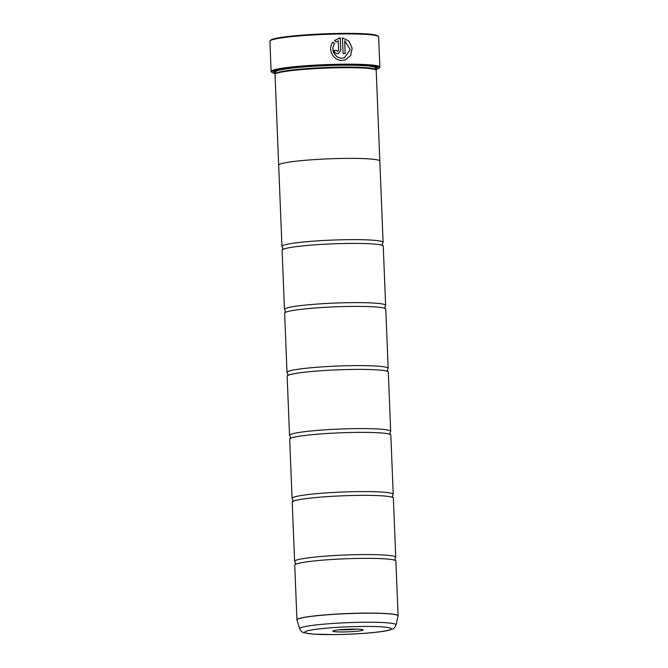 <?xml version="1.0" encoding="UTF-8"?>
<svg xmlns="http://www.w3.org/2000/svg" width="668" height="668" viewBox="0 0 668 668"><rect width="100%" height="100%" fill="white"/><g stroke="black" fill="none" stroke-linecap="round" stroke-linejoin="round"><path stroke-width="1" d="M398.078 616.038A50.601 4.325 177.7 0 0 363.217 613.224A50.601 4.325 177.7 0 0 296.976 620.096L299.707 628.813A48.23 4.125 -2.3 0 1 362.833 622.267A48.23 4.125 -2.3 0 1 396.057 624.939L398.095 615.838L395.899 561.087A50.618 4.325 177.7 0 0 395.615 560.661A50.618 4.325 177.7 0 0 361.012 558.381A50.618 4.325 177.7 0 0 294.997 564.702A50.618 4.325 177.7 0 0 294.747 565.153L296.943 619.904A50.618 4.325 -2.3 0 1 363.217 613.132A50.618 4.325 -2.3 0 1 398.095 615.838A50.618 4.325 -2.3 0 1 398.086 615.938M395.615 560.661L394.938 559.233L395.498 557.763A50.618 4.325 177.7 0 0 395.748 557.312L393.368 498.103A50.618 4.325 177.7 0 0 393.085 497.668A50.618 4.325 177.7 0 0 358.482 495.389A50.618 4.325 177.7 0 0 292.467 501.71A50.618 4.325 177.7 0 0 292.217 502.169L294.596 561.37A50.618 4.325 177.7 0 0 294.88 561.805L295.557 563.224L294.997 564.702M393.085 497.668L392.408 496.249L392.968 494.779A50.618 4.325 177.7 0 0 393.218 494.32L390.838 435.118A50.618 4.325 177.7 0 0 390.555 434.684A50.618 4.325 177.7 0 0 355.952 432.405A50.618 4.325 177.7 0 0 289.937 438.726A50.618 4.325 177.7 0 0 289.687 439.177L292.066 498.386A50.618 4.325 177.7 0 0 292.35 498.821L293.027 500.24L292.467 501.71M390.555 434.684L389.878 433.265L390.438 431.787A50.618 4.325 177.7 0 0 390.688 431.336L388.308 372.126A50.618 4.325 177.7 0 0 388.024 371.7A50.618 4.325 177.7 0 0 353.43 369.421A50.618 4.325 177.7 0 0 287.407 375.742A50.618 4.325 177.7 0 0 287.156 376.193L289.536 435.402A50.618 4.325 177.7 0 0 289.82 435.828L290.496 437.256L289.937 438.726M388.024 371.7L387.348 370.272L387.908 368.803A50.618 4.325 177.7 0 0 388.158 368.352L385.778 309.142A50.618 4.325 177.7 0 0 385.494 308.708A50.618 4.325 177.7 0 0 350.9 306.428A50.618 4.325 177.7 0 0 284.877 312.749A50.618 4.325 177.7 0 0 284.626 313.2L287.006 372.41A50.618 4.325 177.7 0 0 287.29 372.844L287.966 374.264L287.407 375.742M385.494 308.708L384.818 307.288L385.378 305.819A50.618 4.325 177.7 0 0 385.628 305.359L383.248 246.158A50.618 4.325 177.7 0 0 382.964 245.724A50.618 4.325 177.7 0 0 348.37 243.444A50.618 4.325 177.7 0 0 282.347 249.765A50.618 4.325 177.7 0 0 282.096 250.216L284.476 309.426A50.618 4.325 177.7 0 0 284.76 309.86L285.436 311.28L284.877 312.749M332.931 42.142L334.61 43.712C330.092 49.298 335.194 58.567 342.074 58.174L344.412 57.824M342.45 37.859L343.085 53.632A54.409 4.651 -2.3 0 1 345.214 53.615L344.696 40.706L350.224 49.616L344.438 57.815L342.116 58.158C335.244 58.55 330.134 49.307 334.643 43.696L332.973 42.134C326.978 49.098 333.466 60.947 342.208 60.421L345.089 59.995L350.667 55.578L352.161 48.171L349.013 41.165L342.45 37.859L348.988 41.191L352.128 48.196L350.625 55.594L345.089 59.995M334.15 50.401A54.409 4.651 -2.3 0 1 336.355 50.35L337.799 51.411L336.396 50.342A54.409 4.651 177.7 0 0 334.15 50.392C334.443 52.446 335.603 53.557 337.641 53.707L338.509 53.574L340.797 50.267L340.296 37.884L334.509 40.489L336.163 42.067L338.225 40.781L338.609 50.3L337.549 51.444M338.517 38.26L340.254 37.901L340.755 50.275L338.517 53.574M270.089 40.848L270.69 40.197A53.782 4.592 -2.3 0 1 340.922 33.4A53.782 4.592 -2.3 0 1 377.771 35.897L378.422 36.498A54.409 4.651 177.7 0 0 341.148 33.968A54.409 4.651 177.7 0 0 270.089 40.848A54.409 4.651 177.7 0 0 269.905 41.249L271.116 71.484A54.409 4.651 -2.3 0 1 342.358 64.203A54.409 4.651 -2.3 0 1 379.858 67.117A54.409 4.651 -2.3 0 1 379.674 67.526L379.065 68.178A53.782 4.592 177.7 0 0 342.191 64.896A53.782 4.592 177.7 0 0 271.993 72.478A53.782 4.592 177.7 0 0 275.617 73.63L275.55 71.935A50 4.275 177.7 0 1 341.014 65.247A50 4.275 177.7 0 1 375.474 67.927L375.541 69.631M379.858 67.117L378.639 36.882A54.409 4.651 177.7 0 0 378.422 36.498M352.746 629.089A15.214 1.303 177.7 0 0 332.873 631.018A15.214 1.303 177.7 0 0 343.31 631.945A15.214 1.303 177.7 0 0 363.175 629.799A15.214 1.303 177.7 0 0 352.746 629.089M339.269 629.799A13.285 1.136 177.7 0 0 343.828 629.84A13.285 1.136 177.7 0 0 356.695 629.106M375.541 69.614A53.782 4.592 177.7 0 0 379.065 68.178M278.69 165.305A50.634 4.325 -2.3 0 1 278.665 165.188A50.634 4.325 -2.3 0 1 344.955 158.408A50.618 4.325 -2.3 0 1 379.833 161.122L376.209 70.416A50.634 4.325 177.7 0 0 376.009 70.056L375.349 69.455A50 4.275 177.7 0 0 341.089 67.134A50 4.275 177.7 0 0 275.8 73.455L275.191 74.106A50.634 4.325 177.7 0 0 275.024 74.482L278.665 165.188A50.618 4.325 -2.3 0 1 344.955 158.408A50.634 4.325 -2.3 0 1 379.85 161.122A50.634 4.325 -2.3 0 1 379.833 161.238M376.009 70.056A50.634 4.325 177.7 0 0 341.315 67.71A50.634 4.325 177.7 0 0 275.191 74.106M375.516 69.029A51.645 4.417 177.7 0 0 376.911 67.485A51.645 4.417 177.7 0 0 341.523 65.097A51.645 4.417 177.7 0 0 274.08 71.618A51.645 4.417 177.7 0 0 275.592 73.046M274.515 71.284A51.01 4.359 177.7 0 0 275.558 72.169M395.748 557.312A50.618 4.325 177.7 0 0 360.862 554.599A50.618 4.325 177.7 0 0 294.596 561.37M393.218 494.32A50.618 4.325 177.7 0 0 358.332 491.615A50.618 4.325 177.7 0 0 292.066 498.386M390.688 431.336A50.618 4.325 177.7 0 0 355.802 428.622A50.618 4.325 177.7 0 0 289.536 435.402M388.158 368.352A50.618 4.325 177.7 0 0 353.272 365.638A50.618 4.325 177.7 0 0 287.006 372.41M385.628 305.359A50.618 4.325 177.7 0 0 350.742 302.654A50.618 4.325 177.7 0 0 284.476 309.426M382.964 245.724L382.288 244.296L382.847 242.826A50.618 4.325 177.7 0 0 383.098 242.375A50.618 4.325 177.7 0 0 348.212 239.662A50.618 4.325 177.7 0 0 281.946 246.434A50.618 4.325 177.7 0 0 282.23 246.868L282.906 248.296L282.347 249.765M375.483 68.161A51.01 4.359 177.7 0 0 376.451 67.192M271.993 72.478L271.333 71.877A54.409 4.651 -2.3 0 1 271.116 71.484M336.129 42.076L338.225 40.781M345.172 53.615L344.696 40.706M274.991 71.042A50.634 4.325 177.7 0 0 275.55 71.994M334.593 634.575A43.345 3.707 177.7 0 0 389.194 630.024A43.345 3.707 177.7 0 0 361.463 626.459A43.345 3.707 177.7 0 0 306.863 631.01A43.345 3.707 177.7 0 0 334.593 634.575M375.474 67.977A50.634 4.325 177.7 0 0 375.959 66.992M396.057 624.939C393.243 629.941 394.796 627.878 389.043 630.216C380.326 632.454 355.56 634.366 334.451 634.6L312.883 634.141L303.715 632.688C302.095 631.636 301.919 632.855 299.707 628.813M383.098 242.375L379.833 161.122M281.946 246.434L278.681 165.188"/></g></svg>
